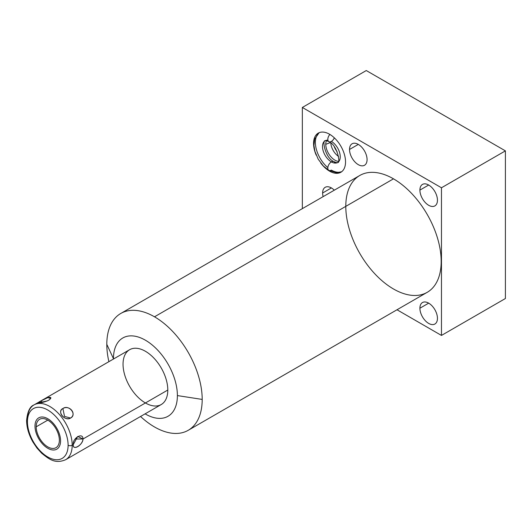 <?xml version="1.0" encoding="UTF-8"?>
<svg xmlns="http://www.w3.org/2000/svg" width="532" height="532" viewBox="0 0 532 532"><rect width="100%" height="100%" fill="white"/><g stroke="black" fill="none" stroke-linecap="round" stroke-linejoin="round"><path stroke-width="0.8" d="M345.793 206.369A67.451 38.942 60 0 1 393.487 178.832L154.499 316.806A67.451 38.942 -120 0 0 120.777 313.468A67.451 38.942 -120 0 0 106.806 344.344L113.456 358.668A45.207 26.101 -120 0 0 113.456 359.04A45.207 26.101 60 0 1 145.263 340.121A45.207 26.101 60 0 1 177.389 395.582A45.207 26.101 -120 0 0 145.422 340.214A45.207 26.101 -120 0 0 113.456 358.668A45.207 26.101 -120 0 0 113.456 359.04M145.103 413.849A45.207 26.101 -120 0 0 177.389 395.582A45.207 26.101 60 0 1 145.103 413.849A45.207 26.101 -120 0 0 177.389 395.582L202.193 399.419A67.451 38.942 -120 0 0 154.499 316.806L393.487 178.832A67.451 38.942 60 0 1 441.181 261.445A67.451 38.942 60 0 1 393.487 288.982M123.045 364.207A31.647 18.274 60 0 1 145.422 351.286A31.647 18.274 60 0 1 167.799 390.042A31.647 18.274 60 0 1 145.422 402.963M505.4 150.869L366.275 70.543L302.342 107.457L441.467 187.776L505.4 150.869L366.275 70.543L302.342 107.457L302.342 208.644L302.342 107.457L441.467 187.776L441.467 335.433L397.005 309.764L441.467 335.433L505.4 298.519L505.4 150.869L441.467 187.776L302.342 107.457L366.275 70.543L505.4 150.869L505.4 298.519L441.467 335.433L441.467 187.776L505.4 150.869L505.4 298.519L441.467 335.433L397.005 309.764M419.908 190.097A12.402 7.162 60 0 1 428.679 185.03A12.402 7.162 60 0 1 437.45 200.225A12.402 7.162 60 0 1 428.679 205.292A12.402 7.162 60 0 1 419.908 190.097L428.679 185.03L419.908 190.097A12.402 7.162 -120 0 0 425.321 202.579A12.402 7.162 -120 0 0 434.883 205.904A12.402 7.162 -120 0 0 437.45 200.225A12.402 7.162 -120 0 0 432.037 187.743A12.402 7.162 -120 0 0 422.474 184.418A12.402 7.162 -120 0 0 419.908 190.097A12.402 7.162 60 0 1 433.061 188.92A12.402 7.162 60 0 1 433.061 206.463A12.402 7.162 60 0 1 419.908 190.097L428.679 185.03M419.908 308.221A12.402 7.162 60 0 1 428.679 303.154A12.402 7.162 60 0 1 437.45 318.349A12.402 7.162 60 0 1 428.679 323.409A12.402 7.162 60 0 1 419.908 308.221L428.679 303.154L419.908 308.221A12.402 7.162 -120 0 0 425.321 320.703A12.402 7.162 -120 0 0 434.883 324.028A12.402 7.162 -120 0 0 437.45 318.349A12.402 7.162 -120 0 0 432.037 305.86A12.402 7.162 -120 0 0 422.474 302.542A12.402 7.162 -120 0 0 419.908 308.221A12.402 7.162 60 0 1 433.061 307.044A12.402 7.162 60 0 1 433.061 324.587A12.402 7.162 60 0 1 419.908 308.221L428.679 303.154M349.524 149.465A12.402 7.162 60 0 1 358.295 144.398A12.402 7.162 60 0 1 367.073 159.593A12.402 7.162 60 0 1 358.295 164.654A12.402 7.162 60 0 1 349.524 149.465L358.295 144.398L349.524 149.465A12.402 7.162 -120 0 0 354.944 161.947A12.402 7.162 -120 0 0 364.5 165.272A12.402 7.162 -120 0 0 367.073 159.593A12.402 7.162 -120 0 0 361.654 147.105A12.402 7.162 -120 0 0 352.098 143.786A12.402 7.162 -120 0 0 349.524 149.465A12.402 7.162 60 0 1 362.684 148.288A12.402 7.162 60 0 1 362.684 165.831A12.402 7.162 60 0 1 349.524 149.465L358.295 144.398M323.123 196.647A12.402 7.162 60 0 1 322.625 192.99A12.402 7.162 60 0 1 334.309 190.183A12.402 7.162 -120 0 0 325.192 187.311A12.402 7.162 -120 0 0 322.625 192.99L331.396 187.929L322.625 192.99A12.402 7.162 -120 0 0 323.123 196.647A12.402 7.162 60 0 1 322.625 192.99A12.402 7.162 60 0 1 334.309 190.183M316.208 155.145A22.603 13.054 60 0 1 313.567 143.467A22.603 13.054 60 0 1 329.554 134.237A22.603 13.054 60 0 1 345.534 161.928A22.603 13.054 60 0 1 337.135 173.319A22.603 13.054 60 0 1 320.763 163.031A22.603 13.054 -120 0 0 340.852 172.275A22.603 13.054 -120 0 0 345.534 161.928A22.603 13.054 -120 0 0 335.672 139.178A22.603 13.054 -120 0 0 318.249 133.12A22.603 13.054 -120 0 0 313.567 143.467L313.947 143.248L313.567 143.467A22.603 13.054 -120 0 0 316.208 155.145A22.603 13.054 60 0 1 313.567 143.467A22.603 13.054 60 0 1 332.64 136.365A22.603 13.054 60 0 1 344.344 168.225A22.603 13.054 60 0 1 320.763 163.031M140.541 416.483A67.451 38.942 -120 0 0 154.499 426.957A67.451 38.942 60 0 1 140.541 416.483A67.451 38.942 -120 0 0 154.499 426.957A67.451 38.942 -120 0 0 202.193 399.419A67.451 38.942 -120 0 0 154.499 316.806A67.451 38.942 -120 0 0 106.806 344.344A67.451 38.942 -120 0 0 108.894 361.674A67.451 38.942 60 0 1 106.806 344.344A67.451 38.942 60 0 1 154.499 316.806A67.451 38.942 60 0 1 202.193 399.419A67.451 38.942 60 0 1 154.499 426.957A67.451 38.942 -120 0 0 188.228 430.295A67.451 38.942 -120 0 0 202.193 399.419L177.389 395.582A45.207 26.101 -120 0 0 145.422 340.214A45.207 26.101 -120 0 0 113.456 358.668L106.806 344.344L113.456 358.668M120.777 313.468L359.765 175.487A67.451 38.942 60 0 1 393.487 178.832A67.451 38.942 60 0 1 437.55 238.27A67.451 38.942 60 0 1 427.216 292.321L188.228 430.295M326.455 140.694A12.948 7.475 -120 0 0 325.77 144.312A12.948 7.475 -120 0 1 326.455 140.694A12.948 7.475 -120 0 0 325.77 144.312A12.948 7.475 -120 0 0 338.399 161.382A12.948 7.475 -120 0 1 325.77 144.312L330.292 142.616L325.77 144.312A12.948 7.475 -120 0 0 338.399 161.382M334.322 146.812A9.835 5.679 -120 0 0 337.035 151.507A9.835 5.679 60 0 1 334.322 146.812A9.835 5.679 -120 0 0 337.035 151.507M330.838 143.055A11.697 6.75 -120 0 0 338.552 156.401A11.697 6.75 60 0 1 330.838 143.055A11.697 6.75 -120 0 0 338.552 156.401M27.445 421.763A28.755 16.598 -120 0 0 47.78 456.975A28.755 16.598 -120 0 0 68.109 445.237A28.755 16.598 -120 0 0 47.78 410.019A28.755 16.598 -120 0 0 27.445 421.763A2.893 1.669 180 0 1 26.6 420.579A2.893 1.669 0 0 0 27.445 421.763A28.755 16.598 -120 0 0 47.78 456.975A28.755 16.598 -120 0 0 68.109 445.237A28.755 16.598 -120 0 0 47.78 410.019A28.755 16.598 -120 0 0 27.445 421.763A2.893 1.669 180 0 1 27.445 419.396A2.893 1.669 0 0 0 26.6 420.579C27.445 411.662 29.912 406.435 34.001 404.912A31.647 18.274 60 0 1 58.387 413.391A31.647 18.274 60 0 1 72.199 445.237A2.893 1.669 180 0 1 68.109 445.237A2.893 1.669 0 0 0 72.199 445.237A31.647 18.274 -120 0 0 58.387 413.391A31.647 18.274 -120 0 0 34.001 404.912A31.647 18.274 -120 0 0 27.445 419.396M59.365 440.19A16.386 9.456 60 0 1 47.78 446.873A16.386 9.456 60 0 1 36.196 426.81A16.386 9.456 60 0 1 47.78 420.12A16.386 9.456 60 0 1 59.365 440.19A16.386 9.456 -120 0 0 52.209 423.698A16.386 9.456 -120 0 0 39.587 419.309A16.386 9.456 -120 0 0 36.196 426.81A16.386 9.456 -120 0 0 43.345 443.296A16.386 9.456 -120 0 0 55.973 447.685A16.386 9.456 -120 0 0 59.365 440.19M68.109 445.237A28.755 16.598 -120 0 0 37.612 407.299A28.755 16.598 -120 0 0 37.612 447.964A28.755 16.598 -120 0 0 68.109 445.237A2.893 1.669 0 0 0 72.199 445.237L73.276 444.619C72.266 438.168 83.052 431.918 82.992 439.006C83.052 431.918 72.266 438.168 73.276 444.619L72.199 445.237A31.647 18.274 60 0 1 65.649 459.721A31.647 18.274 -120 0 0 72.199 445.237L73.276 444.619C72.272 451.143 83.059 444.938 82.992 439.006L167.799 390.042L82.992 439.006L75.098 439.006L82.992 439.006L77.692 436.453L73.276 444.619C72.751 451.016 82.546 445.364 82.992 439.006L167.799 390.042A31.647 18.274 60 0 1 161.243 404.533L65.649 459.721C55.188 464.097 49.303 459.382 41.629 453.191L36.987 448.07L33.004 442.165C28.834 434.87 26.7 427.675 26.6 420.579M34.001 404.912L129.595 349.717A31.647 18.274 60 0 1 153.981 358.196A31.647 18.274 60 0 1 167.799 390.042A31.647 18.274 -120 0 0 134.23 348.287A31.647 18.274 -120 0 0 134.23 393.042A31.647 18.274 -120 0 0 167.799 390.042M70.55 418.046C77.14 414.016 69.512 404.526 62.902 408.529C56.798 411.848 64.439 421.364 70.55 418.046C77.406 414.674 68.894 404.081 62.902 408.529L64.518 416.43L70.55 418.046L64.518 416.43L62.902 408.529C56.518 411.229 65.03 421.823 70.55 418.046C77.14 414.016 69.512 404.526 62.902 408.529C56.798 411.848 64.439 421.364 70.55 418.046L64.518 416.43L62.902 408.529M49.33 399.831L50.72 398.382L47.767 397.63L40.964 400.962C34.367 404.001 42.015 403.316 48.618 400.283C54.716 395.981 47.082 396.659 40.964 400.962L42.58 402.398L40.964 400.962L38.577 402.837L47.408 400.895M47.78 420.12L36.196 426.81A16.386 9.456 -120 0 0 53.572 448.429A16.386 9.456 -120 0 0 53.572 425.261A16.386 9.456 -120 0 0 36.196 426.81M319.107 132.694L314.665 139.158L313.933 145.435L314.917 151.414L318.216 159.221L323.389 166.057L328.856 170.353A5.027 2.899 -60 0 1 328.084 166.323A5.027 2.899 -60 0 1 331.37 161.894A5.027 2.899 -60 0 1 333.883 161.648L333.883 161.648A5.027 2.899 120 0 0 331.37 161.894A12.549 7.249 60 0 1 323.17 150.835A12.549 7.249 60 0 1 325.092 140.78A12.549 7.249 -120 0 0 323.17 150.835A12.549 7.249 -120 0 0 331.37 161.894A5.027 2.899 120 0 0 328.084 166.323A5.027 2.899 120 0 0 328.856 170.353A5.027 2.899 120 0 0 331.37 170.107A22.603 13.054 -120 0 0 341.724 171.683A22.603 13.054 60 0 1 331.37 170.107A5.027 2.899 -60 0 1 327.825 168.358A5.027 2.899 -60 0 1 330.838 162.247A5.027 2.899 -60 0 1 334.834 163.085M329.88 134.43A5.027 2.899 120 0 0 328.856 141.652A5.027 2.899 120 0 0 331.37 141.399A12.549 7.249 60 0 1 339.569 152.458A12.549 7.249 60 0 1 337.647 162.519A12.549 7.249 60 0 1 331.37 161.894A12.549 7.249 -120 0 0 337.647 162.519C340.812 163.763 337.281 144.864 328.856 141.652A5.027 2.899 -60 0 1 329.88 134.43A5.027 2.899 120 0 0 328.676 141.525A5.027 2.899 120 0 0 334.335 137.848M34.992 426.119A18.081 10.441 -120 0 0 42.886 444.313A18.081 10.441 -120 0 0 56.818 449.161A18.081 10.441 -120 0 0 60.568 440.882A18.081 10.441 -120 0 0 52.675 422.681A18.081 10.441 -120 0 0 38.736 417.839A18.081 10.441 -120 0 0 34.992 426.119A18.081 10.441 -120 0 0 54.171 449.979A18.081 10.441 -120 0 0 54.171 424.403A18.081 10.441 -120 0 0 34.992 426.119M302.342 208.644L302.342 107.457M441.467 187.776L441.467 335.433M393.487 178.832A67.451 38.942 -120 0 0 352.184 237.598A67.451 38.942 -120 0 0 434.797 285.292A67.451 38.942 -120 0 0 393.487 178.832L154.499 316.806M202.193 399.419L177.389 395.582M322.625 192.99L331.396 187.929M313.567 143.467L313.947 143.248M330.292 142.616L325.77 144.312M48.618 400.283C42.015 403.316 34.367 404.001 40.964 400.962C47.082 396.659 54.716 395.981 48.618 400.283M73.276 444.619C72.272 451.143 83.059 444.938 82.992 439.006L75.098 439.006M72.199 445.237A31.647 18.274 -120 0 0 49.303 406.182A31.647 18.274 -120 0 0 27.471 420.619M42.58 402.398L40.964 400.962M327.832 167.607A22.603 13.054 60 0 1 319.193 132.661M331.37 161.894A12.549 7.249 60 0 1 322.671 148.667A12.549 7.249 60 0 1 327.905 140.215M106.806 344.344A67.451 38.942 -120 0 0 108.894 361.674M328.856 141.652C326.209 140.568 324.952 140.282 325.092 140.78C322.146 139.836 324.972 157.718 333.883 161.648C336.53 162.726 337.787 163.018 337.647 162.519M328.856 170.353L336.423 172.714L341.65 171.743"/></g></svg>
